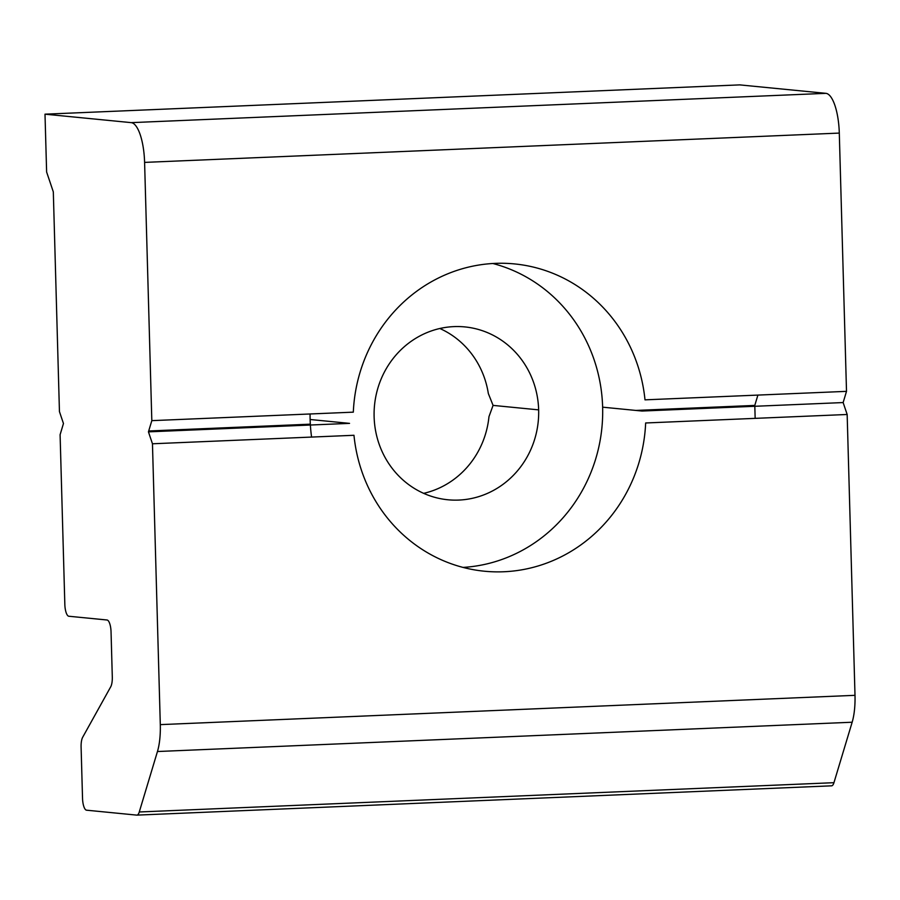 <?xml version="1.0" encoding="UTF-8"?>
<svg xmlns="http://www.w3.org/2000/svg" width="900" height="900" viewBox="0 0 900 900"><rect width="100%" height="100%" fill="white"/><g stroke="black" fill="none" stroke-linecap="round" stroke-linejoin="round"><path stroke-width="1.35" d="M488.329 393.502A86.839 82.26 95.6 0 0 439.841 328.5A86.839 82.26 -84.4 0 1 488.329 393.502L493.076 405.394L538.65 409.871A86.839 82.26 95.6 0 0 464.861 326.914A86.839 82.26 95.6 0 0 374.119 416.812A86.839 82.26 -84.4 0 1 453.96 326.61A86.839 82.26 -84.4 0 1 538.65 409.871A86.839 82.26 -84.4 0 1 458.809 500.074A86.839 82.26 -84.4 0 1 374.119 416.812A86.839 82.26 95.6 0 0 447.896 499.77A86.839 82.26 95.6 0 0 538.65 409.871L493.076 405.394L488.97 416.632A86.839 82.26 -84.4 0 1 423.664 493.346A86.839 82.26 95.6 0 0 488.97 416.632M349.537 423.371L310.129 419.501A154.384 146.239 -84.4 0 1 310.072 413.978A154.384 146.239 95.6 0 0 310.129 419.501A154.384 146.239 95.6 0 0 311.58 437.074A154.384 146.239 -84.4 0 1 310.129 419.501L349.537 423.371L148.444 431.854L349.537 423.371M492.84 263.498A154.384 146.239 -84.4 0 1 602.629 407.171L642.038 411.041L843.143 402.559L642.038 411.041L602.629 407.171A154.384 146.239 95.6 0 0 492.84 263.498M644.996 399.848A154.384 146.239 95.6 0 0 514.564 263.925A154.384 146.239 95.6 0 0 353.317 412.155L151.819 420.649L144.596 162.394L839.295 133.088A38.599 12.263 -92.4 0 0 825.908 93.341L739.699 84.881L45 114.176L739.699 84.881L825.908 93.341L131.209 122.636L825.908 93.341A38.599 12.263 87.6 0 1 839.295 133.088L144.596 162.394A38.599 12.263 -92.4 0 0 131.209 122.636A38.599 12.263 87.6 0 1 144.596 162.394L151.819 420.649L353.317 412.155A154.384 146.239 -84.4 0 1 495.18 263.385A154.384 146.239 -84.4 0 1 644.996 399.848L846.506 391.354L839.295 133.088L846.506 391.354L644.996 399.848M463.027 567.405A154.384 146.239 95.6 0 0 602.629 407.171A154.384 146.239 -84.4 0 1 463.027 567.405M46.62 172.001L45 114.176L131.209 122.636L45 114.176L46.62 172.001L53.314 191.88L59.445 411.593L53.314 191.88M310.331 424.17L148.703 430.988L310.331 424.17M754.785 405.416L635.906 410.434L754.785 405.416L757.901 395.089M59.445 411.593L63.461 423.517L60.098 434.723L64.834 604.406A11.576 3.679 -92.4 0 0 68.85 616.252L107.032 619.999A11.576 3.679 87.6 0 1 111.049 631.924L112.297 676.946A11.576 3.679 87.6 0 1 110.734 686.779L82.665 737.291A11.576 3.679 -92.4 0 0 81.101 747.124L82.53 798.266A11.576 3.679 -92.4 0 0 86.546 810.191L136.744 815.119A11.576 3.679 -92.4 0 0 139.264 811.98L157.455 751.523A38.599 12.263 -92.4 0 0 160.301 724.624L152.46 443.779L148.444 431.854L151.819 420.649M152.46 443.779L353.97 435.285L152.46 443.779L160.301 724.624L855 695.329L847.159 414.484L645.649 422.978A154.384 146.239 -84.4 0 1 503.786 571.759A154.384 146.239 -84.4 0 1 353.97 435.285A154.384 146.239 95.6 0 0 484.414 571.219A154.384 146.239 95.6 0 0 645.649 422.978L847.159 414.484L855 695.329L160.301 724.624A38.599 12.263 87.6 0 1 157.455 751.523L852.154 722.227A38.599 12.263 -92.4 0 0 855 695.329A38.599 12.263 87.6 0 1 852.154 722.227L157.455 751.523L139.264 811.98L833.951 782.685L852.154 722.227L833.951 782.685L139.264 811.98A11.576 3.679 87.6 0 1 136.912 815.119A11.576 3.679 87.6 0 1 136.744 815.119L86.546 810.191A11.576 3.679 87.6 0 1 82.53 798.266L81.101 747.124A11.576 3.679 87.6 0 1 82.665 737.291L110.734 686.779A11.576 3.679 -92.4 0 0 112.297 676.946L111.049 631.924A11.576 3.679 -92.4 0 0 107.032 619.999L68.85 616.252A11.576 3.679 87.6 0 1 64.834 604.406M831.442 785.812A11.576 3.679 -92.4 0 0 831.6 785.824A11.576 3.679 -92.4 0 0 833.951 782.685A11.576 3.679 87.6 0 1 831.442 785.812M754.819 406.282L755.156 418.365L754.819 406.282M64.834 604.327L60.098 434.723M846.506 391.354L843.143 402.559L847.159 414.484M831.6 785.824L136.912 815.119"/></g></svg>
